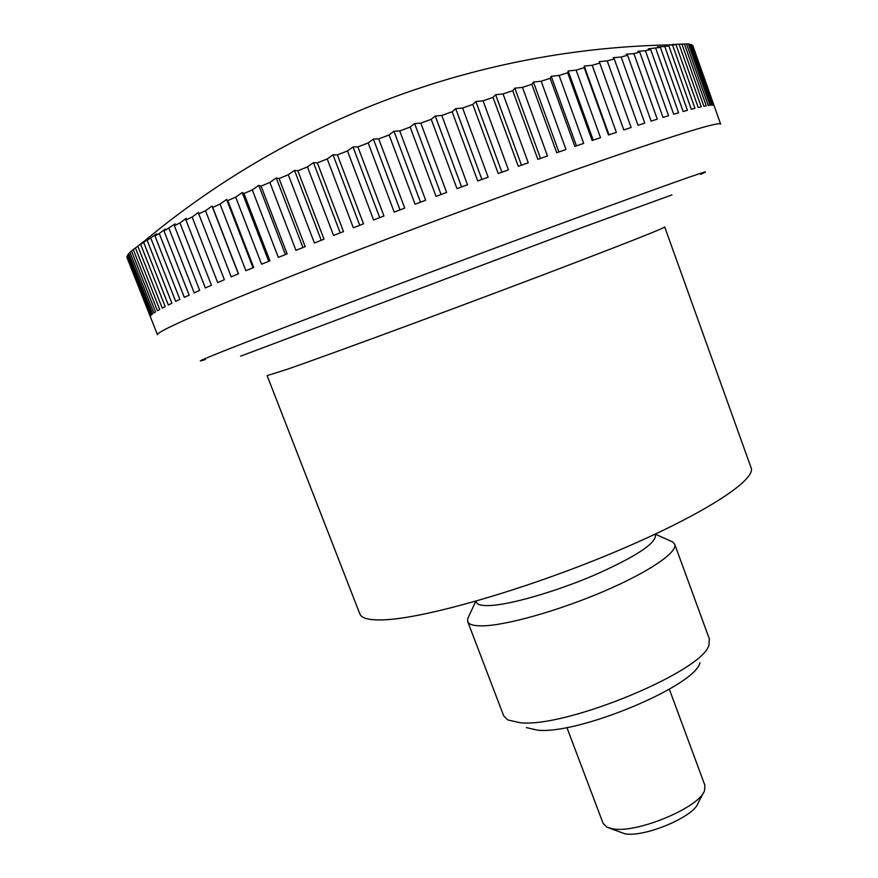 <?xml version="1.0" encoding="UTF-8"?>
<svg xmlns="http://www.w3.org/2000/svg" width="878" height="878" viewBox="0 0 878 878"><rect width="100%" height="100%" fill="white"/><g stroke="black" fill="none" stroke-linecap="round" stroke-linejoin="round"><path stroke-width="1.32" d="M359.87 613.985C361.527 618.364 369.32 620.318 383.269 619.857C423.536 618.694 523.979 590.027 612.592 552.953C701.368 515.891 756.748 480.046 751.085 467.722L664.712 226.974C664.426 227.951 636.243 239.2 580.182 260.733C484.239 297.565 330.051 354.602 286.25 369.594L267.121 375.63L359.87 613.985M147.153 240.363L171.89 303.239L168.335 304.995L143.696 242.438L149.282 238.004L147.153 240.363L156.657 233.713L154.934 235.919L159.269 233.548L165.283 228.993L164.01 231.024L175.161 223.846L174.349 225.712L179.935 222.935L186.268 218.304L185.938 219.994L192.128 217.02L198.571 212.366L198.746 213.881L205.518 210.731L212.026 206.078L212.717 207.417L220.049 204.091L226.59 199.46L227.819 200.612L235.677 197.133L242.196 192.545L243.952 193.511L252.304 189.9L258.78 185.368L261.073 186.147L269.875 182.415L276.241 177.96L279.083 178.552L288.291 174.733L294.514 170.365L297.872 170.793L307.432 166.897L313.468 162.639L317.353 162.891L327.209 158.951L333.014 154.813L337.404 154.912L347.501 150.939L353.022 146.944L357.906 146.889L368.167 142.927L373.38 139.086L378.725 138.889L389.108 134.949L393.959 131.272L399.742 130.943L410.158 127.058L414.625 123.568L420.814 123.129L431.219 119.309L435.258 116.006L441.81 115.468L452.126 111.747L455.715 108.652L462.596 108.016L472.77 104.427L475.887 101.53L483.054 100.827L493.008 97.381L495.631 94.703L503.05 93.946L512.73 90.664L514.848 88.195L522.465 87.394L531.816 84.299L533.407 82.049L541.177 81.226L550.155 78.329L551.23 76.298L559.11 75.464L567.649 72.775L568.198 70.964L576.144 70.141L584.221 67.683L584.243 66.07L592.211 65.279L599.773 63.051L599.279 61.647L607.225 60.889L614.249 58.903L613.25 57.707L621.141 57.004L627.594 55.259L626.091 54.249L633.883 53.613L639.744 52.12L637.768 51.297L645.429 50.726L650.686 49.497L648.249 48.85L660.377 47.379L657.512 46.896L664.8 46.501L668.816 45.766L665.535 45.436L675.983 44.657L672.318 44.471L686.53 43.911L708.283 105.514L710.039 105.294L688.418 44.021L689.943 44.24L711.454 105.195L712.596 105.206L691.205 44.58L692.149 45.019L713.957 105.569L692.808 45.579L720.64 124.138C719.675 121.351 680.746 133.226 603.834 159.763C534.801 183.765 439.845 218.644 356.38 250.724C272.904 282.815 207.164 309.671 177.63 323.324C163.615 329.832 156.888 333.629 157.447 334.705L126.948 257.474L127.431 256.222M140.645 244.358L165.174 306.598L162.254 308.123L137.846 246.213L143.169 241.856L140.645 244.358L143.696 242.438M135.421 247.903L159.719 309.495L157.447 310.779L133.258 249.517L137.846 246.213M131.459 250.987L155.527 311.931L153.88 312.985L129.933 252.37L133.258 249.517M126.948 256.683L150.412 316.025L150.829 315.421L127.244 255.772L127.837 254.752L151.543 314.73L152.574 313.907L128.748 253.61L129.933 252.37M566.881 727.5L603.131 823.421L606.907 827.164L612.712 828.821C636.583 833.694 699.525 807.431 704.507 790.672L704.902 785.371L669.332 689.197M703.487 792.647L697.988 803.293C693.818 816.902 644.035 837.7 624.807 833.76L608.97 827.987M127.837 254.752L128.836 253.841M686.563 43.999L688.418 44.021M690.053 44.537L691.205 44.58M684.39 43.922L706.263 105.843L703.882 106.293L681.888 44.043M679.122 44.295L701.237 106.853L698.23 107.544L675.983 44.657M672.592 45.151L694.959 108.345L691.315 109.278L668.816 45.766M664.8 46.501L687.419 110.321L683.128 111.495L660.377 47.379M655.734 48.356L678.617 112.779L673.689 114.217L650.686 49.497M645.429 50.726L668.564 115.731L663.011 117.411L639.744 52.12M633.883 53.613L657.271 119.178L651.114 121.109L627.594 55.259M621.141 57.004L644.781 123.107L638.021 125.269L614.249 58.903M607.225 60.889L631.117 127.508L623.786 129.911L599.773 63.051M623.797 129.9L599.279 61.647M592.211 65.279L616.345 132.369L608.476 134.992L584.221 67.683M609.003 134.817L584.243 66.07M576.144 70.141L600.519 137.67L592.145 140.502L567.649 72.775M593.21 140.14L568.198 70.964M559.11 75.464L583.705 143.388L574.86 146.428L550.155 78.329M576.462 145.88L551.23 76.298M541.177 81.226L565.992 149.501L556.74 152.728L531.816 84.299M558.869 151.982L533.407 82.049M522.465 87.394L547.477 155.966L537.852 159.368L512.73 90.664M540.508 158.424L514.848 88.195M503.05 93.946L528.26 162.77L518.316 166.326L493.008 97.381M521.488 165.185L495.631 94.703M483.054 100.827L508.439 169.86L498.243 173.548L472.77 104.427M501.909 172.22L475.887 101.53M462.596 108.016L488.146 177.202L477.753 180.989L452.126 111.747M481.901 179.474L455.715 108.652M441.81 115.468L467.502 184.742L456.977 188.616L431.219 119.309M461.587 186.915L435.258 116.006M420.814 123.129L446.628 192.447L436.037 196.376L410.158 127.058M441.074 194.51L414.625 123.568M399.742 130.943L425.665 200.25L415.074 204.223L389.108 134.949M420.507 202.181L393.959 131.272M378.725 138.889L404.736 208.119L394.211 212.103L368.167 142.927M400.006 209.908L373.38 139.086M357.906 146.889L383.971 215.999L373.589 219.972L347.501 150.939M379.713 217.634L353.022 146.944M337.404 154.912L363.514 223.846L353.329 227.775L327.209 158.951M359.728 225.306L333.014 154.813M317.353 162.891L343.485 231.594L333.563 235.469L307.432 166.897M340.192 232.879L313.468 162.639M297.872 170.793L324.004 239.211L314.401 242.997L288.291 174.733M321.227 240.309L294.514 170.365M279.083 178.552L305.182 246.652L295.952 250.329L269.875 182.415M302.932 247.541L276.241 177.96M261.073 186.147L287.128 253.863L278.326 257.408L252.304 189.9M285.405 254.554L258.78 185.368M243.952 193.511L269.93 260.81L261.611 264.212L235.677 197.133M268.745 261.293L242.196 192.545M227.819 200.612L253.698 267.461L245.884 270.698L220.049 204.091M253.029 267.735L226.59 199.46M212.717 207.417L238.498 273.771L231.221 276.822L205.518 210.731M238.344 273.837L212.026 206.078M198.746 213.881L224.384 279.72L217.7 282.584L192.128 217.02M185.938 219.994L211.433 285.273L205.342 287.929L179.935 222.935M174.349 225.712L199.679 290.42L194.214 292.868L168.971 228.456M164.01 231.024L189.154 295.14L184.314 297.357L159.269 233.548M154.934 235.919L179.891 299.42L175.688 301.406L150.84 238.223M655.054 534.219L655.449 535.306C655.756 543.614 635.365 556.893 594.296 575.167C555.719 591.651 510.722 604.624 489.935 605.546C481.912 605.897 477.391 604.799 476.392 602.253L475.975 601.178M468.742 616.455L467.722 618.65L467.711 621.613C468.896 624.653 474.032 626.058 483.119 625.838C506.968 625.257 559.242 610.495 604.075 591.234C649.007 571.984 677.992 552.097 674.699 544.217L672.746 541.989L670.54 541.002M467.711 621.613L503.676 715.779L507.671 719.894L520.017 722.704C566.156 728.246 704.661 670.562 709.029 644.606L709.336 638.888L674.699 544.217M526.383 727.599L537.27 730.112C577.614 735.116 695.541 685.905 699.953 662.703M205.43 359.497C195.179 362.812 200.316 360.375 220.828 352.177C271.17 331.906 475.547 254.818 600.245 209.227C685.378 178.146 718.852 166.513 700.688 174.327M240.616 356.172L582.377 227.424L671.955 194.905M674.842 44.811C480.079 47.533 290.53 118.157 141.479 243.513M655.218 534.142L672.746 541.989M475.799 601.221L467.722 618.65"/></g></svg>
